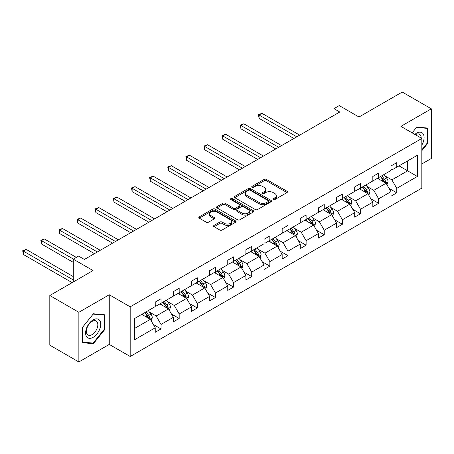 <?xml version="1.0" encoding="UTF-8"?>
<svg xmlns="http://www.w3.org/2000/svg" width="454" height="454" viewBox="0 0 454 454"><rect width="100%" height="100%" fill="white"/><g stroke="black" fill="none" stroke-linecap="round" stroke-linejoin="round"><path stroke-width="0.68" d="M273.251 199.573A1.129 0.653 0 0 0 274.846 199.573L286.968 192.57A1.612 0.931 0 0 0 287.439 191.911A1.612 0.931 0 0 0 286.968 191.253L266.43 179.398A1.612 0.931 0 0 0 264.149 179.398L252.027 186.395A1.129 0.653 0 0 0 251.698 186.861A1.129 0.653 0 0 0 252.027 187.32A1.129 0.653 0 0 0 253.627 187.32L255.193 186.412A5.164 2.979 0 0 1 262.497 186.412L264.205 187.4A5.164 2.979 0 0 1 265.721 189.511A5.164 2.979 0 0 1 264.205 191.616L262.639 192.524A1.129 0.653 0 0 0 262.31 192.984A1.129 0.653 0 0 0 262.639 193.444A1.129 0.653 0 0 0 264.234 193.444L265.806 192.541A5.164 2.979 0 0 1 273.104 192.541L274.818 193.529A5.164 2.979 0 0 1 276.333 195.634A5.164 2.979 0 0 1 274.818 197.745L273.251 198.648A1.129 0.653 0 0 0 272.916 199.113A1.129 0.653 0 0 0 273.251 199.573L273.251 198.648M421.828 163.951L431.3 158.48L431.3 108.818L402.238 92.043L359 117.007L339.24 105.6L333.951 108.654L333.951 115.361M78.865 361.957L109.261 344.41L109.261 294.748L78.865 312.295L78.865 361.957L49.809 345.182L49.809 295.52L93.047 270.556L73.287 259.143L73.287 281.962M78.865 312.295L49.809 295.52M214.061 225.377A1.612 0.931 0 0 0 213.59 226.035A1.612 0.931 0 0 0 214.061 226.694L219.821 230.019A1.612 0.931 0 0 0 222.108 230.019L235.569 222.25A1.612 0.931 0 0 0 236.04 221.592A1.612 0.931 0 0 0 235.569 220.928L215.031 209.073A1.612 0.931 0 0 0 212.75 209.073L199.289 216.847A1.612 0.931 0 0 0 198.812 217.506A1.612 0.931 0 0 0 199.289 218.164L206.247 222.182A1.612 0.931 0 0 0 208.528 222.182L214.288 218.856A1.612 0.931 0 0 0 214.765 218.198A1.612 0.931 0 0 0 214.288 217.54L210.838 215.548A4.319 2.491 0 0 1 209.572 213.783A4.319 2.491 0 0 1 212.239 211.479A4.319 2.491 0 0 1 216.944 212.024L230.462 219.827A4.319 2.491 0 0 1 231.727 221.592A4.319 2.491 0 0 1 229.06 223.89A4.319 2.491 0 0 1 224.361 223.351L222.108 222.051A1.612 0.931 0 0 0 219.821 222.051L214.061 225.377L214.061 226.694M73.287 259.143L78.576 256.09L84.387 259.45L339.762 112.007L333.951 108.654M109.261 294.748L130.185 306.825L421.828 138.447L421.828 188.109L130.185 356.486L130.185 306.825M431.3 108.818L400.905 126.371L421.828 138.447M255.307 209.532A1.612 0.931 0 0 0 257.588 209.532L271.055 201.763A1.612 0.931 0 0 0 271.526 201.105A1.612 0.931 0 0 0 271.055 200.447L250.517 188.586A1.612 0.931 0 0 0 248.236 188.586L234.769 196.361A1.612 0.931 0 0 0 234.298 197.019A1.612 0.931 0 0 0 234.769 197.677L255.307 209.532M231.285 199.817A1.129 0.653 0 0 1 232.431 199.976L232.431 198.631L253.309 210.69A1.612 0.931 0 0 1 253.786 211.348A1.612 0.931 0 0 1 253.309 212.007L239.848 219.776A1.612 0.931 0 0 1 237.567 219.776L217.029 207.921L222.789 204.618L222.789 203.279L217.029 206.604A1.612 0.931 0 0 0 216.558 207.262A1.612 0.931 0 0 0 217.029 207.921L217.029 206.604M222.789 204.618A1.612 0.931 0 0 1 225.071 204.618L225.071 203.279A1.612 0.931 0 0 0 222.789 203.279M225.071 203.279L233.401 208.085A1.612 0.931 0 0 0 235.683 208.085L239.508 205.878A1.612 0.931 0 0 0 239.979 205.219A1.612 0.931 0 0 0 239.508 204.561L230.836 199.556A1.129 0.653 0 0 1 230.501 199.096A1.129 0.653 0 0 1 231.2 198.489A1.129 0.653 0 0 1 232.431 198.631M134.662 318.47L155.234 306.592L155.234 302.097L161.045 298.738L161.045 303.238L173.366 296.121L173.366 291.627L179.182 288.273L179.182 292.768L191.503 285.651L191.503 281.157L197.314 277.803L197.314 282.297L209.635 275.186L209.635 270.686L215.446 267.332L215.446 271.827L227.766 264.716L227.766 260.221L233.577 256.862L233.577 261.362L245.898 254.246L245.898 249.751L251.715 246.397L251.715 250.892L264.035 243.775L264.035 239.281L269.846 235.927L269.846 240.421L282.167 233.311L282.167 228.81L287.978 225.456L287.978 229.951L300.298 222.84L300.298 218.34L306.109 214.986L306.109 219.486L318.436 212.37L318.436 207.875L324.247 204.516L324.247 209.016L336.567 201.899L336.567 197.405L342.378 194.051L342.378 198.546L354.699 191.429L354.699 186.934L360.51 183.581L360.51 188.075L372.83 180.964L372.83 176.464L378.642 173.11L378.642 177.605L390.968 170.494L390.968 165.999L396.779 162.64L396.779 167.14L417.351 155.262L417.351 176.464L396.779 188.348L396.779 192.842L390.968 196.196L390.968 191.702L378.642 198.812L378.642 203.313L372.83 206.666L372.83 202.172L360.51 209.283L360.51 213.777L354.699 217.137L354.699 212.637L342.378 219.753L342.378 224.248L336.567 227.602L336.567 223.107L324.247 230.223L324.247 234.718L318.436 238.072L318.436 233.577L306.109 240.688L306.109 245.188L300.298 248.542L300.298 244.048L287.978 251.158L287.978 255.659L282.167 259.013L282.167 254.512L269.846 261.629L269.846 266.123L264.035 269.483L264.035 264.983L251.715 272.099L251.715 276.594L245.898 279.948L245.898 275.453L233.577 282.564L233.577 287.064L227.766 290.418L227.766 285.924L215.446 293.034L215.446 297.535L209.635 300.889L209.635 296.394L197.314 303.505L197.314 307.999L191.503 311.359L191.503 306.859L179.182 313.975L179.182 318.47L173.366 321.824L173.366 317.329L161.045 324.445L161.045 328.94L155.234 332.294L155.234 327.799L134.662 339.677L134.662 318.47M159.882 303.908L168.485 308.873L156.165 315.99L149.434 312.102M156.165 315.99L161.045 324.445M168.485 308.873L173.366 317.329M155.234 305.519L156.165 306.053L161.045 303.238M178.019 293.437L186.617 298.403L174.296 305.519L167.571 301.632M174.296 305.519L179.182 313.975M186.617 298.403L191.503 306.859M173.366 295.049L174.296 295.588L179.182 292.768M196.151 282.967L204.754 287.938L192.434 295.049L185.703 291.167M192.434 295.049L197.314 303.505M204.754 287.938L209.635 296.394M191.503 284.579L192.434 285.118L197.314 282.297M214.282 272.502L222.886 277.468L210.565 284.579L203.835 280.697M210.565 284.579L215.446 293.034M222.886 277.468L227.766 285.924M209.635 274.108L210.565 274.647L215.446 271.827M232.414 262.032L241.017 266.997L228.697 274.108L221.972 270.226M228.697 274.108L233.577 282.564M241.017 266.997L245.898 275.453M227.766 263.643L228.697 264.177L233.577 261.362M250.551 251.561L259.149 256.527L246.828 263.643L240.104 259.756M246.828 263.643L251.715 272.099M259.149 256.527L264.035 264.983M245.898 253.173L246.828 253.712L251.715 250.892M268.683 241.091L277.286 246.057L264.966 253.173L258.235 249.286M264.966 253.173L269.846 261.629M277.286 246.057L282.167 254.512M264.035 242.703L264.966 243.242L269.846 240.421M286.815 230.626L295.418 235.592L283.097 242.703L276.367 238.821M283.097 242.703L287.978 251.158M295.418 235.592L300.298 244.048M282.167 232.232L283.097 232.771L287.978 229.951M304.952 220.156L313.549 225.122L301.229 232.232L294.504 228.351M301.229 232.232L306.109 240.688M313.549 225.122L318.436 233.577M300.298 221.768L301.229 222.301L306.109 219.486M323.083 209.686L331.687 214.651L319.361 221.768L312.636 217.88M319.361 221.768L324.247 230.223M331.687 214.651L336.567 223.107M318.436 211.297L319.361 211.831L324.247 209.016M341.215 199.215L349.818 204.181L337.498 211.297L330.767 207.41M337.498 211.297L342.378 219.753M349.818 204.181L354.699 212.637M336.567 200.827L337.498 201.366L342.378 198.546M359.347 188.745L367.95 193.716L355.63 200.827L348.899 196.945M355.63 200.827L360.51 209.283M367.95 193.716L372.83 202.172M354.699 190.357L355.63 190.896L360.51 188.075M377.484 178.28L386.082 183.246L373.761 190.357L367.036 186.475M373.761 190.357L378.642 198.812M386.082 183.246L390.968 191.702M372.83 179.892L373.761 180.425L378.642 177.605M398.987 165.863L407.59 170.829L391.893 179.892L385.168 176.004M391.893 179.892L396.779 188.348M417.351 176.464L407.59 170.829L407.59 160.898L417.351 155.262M109.261 344.41L130.185 356.486M390.968 169.421L391.893 169.955L396.779 167.14M134.662 328.401L150.353 319.344L141.75 314.378M150.353 319.344L155.234 327.799M389.05 188.382L396.779 192.842M370.912 198.846L378.642 203.313M352.781 209.317L360.51 213.777M334.649 219.787L342.378 224.248M316.517 230.257L324.247 234.718M298.38 240.722L306.109 245.188M280.249 251.193L287.978 255.659M262.117 261.663L269.846 266.123M243.985 272.133L251.715 276.594M225.848 282.598L233.577 287.064M207.716 293.068L215.446 297.535M189.585 303.539L197.314 307.999M171.447 314.009L179.182 318.47M153.316 324.479L161.045 328.94M421.828 150.705L427.986 143.044L427.986 128.085L416.772 127.086L412.136 132.852L416.539 127.415L427.407 128.386L427.407 142.874L421.828 149.814M104.613 329.74L104.613 314.787L93.393 313.782L82.18 327.737L82.18 342.691L93.393 343.695L104.613 329.74L104.034 329.405M273.7 199.732L274.818 199.085A5.164 2.979 0 0 0 276.333 196.979L276.333 195.634M265.721 189.511L265.721 190.85A5.164 2.979 0 0 1 264.205 192.961L263.087 193.603M286.968 191.253L286.968 192.57L266.43 180.737A1.612 0.931 0 0 0 264.149 180.737L252.481 187.479M271.032 201.775L250.517 189.931A1.612 0.931 0 0 0 248.236 189.931L234.792 197.689M268.201 201.565A1.129 0.653 0 0 0 268.53 201.105A1.129 0.653 0 0 0 268.201 200.64L250.171 190.232A1.129 0.653 0 0 0 248.576 190.232L246.919 191.191A5.164 2.979 0 0 0 245.41 193.296A5.164 2.979 0 0 0 246.919 195.407L259.245 202.518A5.164 2.979 0 0 0 266.543 202.518L268.201 201.565L268.201 202.904A1.129 0.653 0 0 0 268.53 202.444L268.53 201.105M245.41 193.296L245.41 194.641A5.164 2.979 0 0 0 246.919 196.747L246.919 195.407M268.201 202.904L266.543 203.863A5.164 2.979 0 0 1 259.245 203.863L246.919 196.747M225.071 204.618L233.401 209.43A1.612 0.931 0 0 0 235.683 209.43L239.508 207.223A1.612 0.931 0 0 0 239.979 206.564L239.979 205.219M232.431 199.976L253.287 212.018M242.044 213.074A4.319 2.491 0 0 0 246.749 213.613A4.319 2.491 0 0 0 249.411 211.314A4.319 2.491 0 0 0 248.151 209.549L243.384 206.803A1.612 0.931 0 0 0 241.102 206.803L237.283 209.01A1.612 0.931 0 0 0 236.806 209.669A1.612 0.931 0 0 0 237.283 210.327L242.044 213.074L242.044 214.419A4.319 2.491 0 0 0 246.749 214.958A4.319 2.491 0 0 0 249.411 212.654L249.411 211.314M236.806 209.669L236.806 211.008A1.612 0.931 0 0 0 237.283 211.666L237.283 210.327M242.044 214.419L237.283 211.666M231.727 221.592L231.727 222.931A4.319 2.491 0 0 1 229.06 225.235A4.319 2.491 0 0 1 224.361 224.696L222.108 223.391A1.612 0.931 0 0 0 219.821 223.391L214.084 226.705M209.572 213.783L209.572 215.128A4.319 2.491 0 0 0 210.838 216.887L210.838 215.548M214.271 218.868L210.838 216.887M235.547 222.261L215.031 210.418A1.612 0.931 0 0 0 212.75 210.418L199.306 218.175M427.407 142.704L427.986 143.044M92.213 343.008L93.393 343.695M386.967 184.772L388.034 181.685A4.358 2.514 -120 0 0 386.643 177.979L384.039 174.495M379.357 179.358L378.222 177.849M299.719 135.127L261.975 113.335L259.069 115.015L259.069 118.369L293.908 138.481M385.44 182.871L385.684 181.872A4.358 2.514 -120 0 0 384.436 179.251L381.825 175.772M380.736 176.402L383.607 180.232A2.219 1.283 60 0 1 384.01 180.908L385.684 181.872M380.435 176.578L383.04 180.056A4.358 2.514 60 0 1 384.129 182.116M259.069 118.369L258.428 114.646L296.814 136.807M258.428 114.646L261.975 113.335M368.835 195.243L369.902 192.156A4.358 2.514 -120 0 0 368.512 188.45L365.901 184.965M361.225 189.829L360.09 188.319M281.582 145.598L243.843 123.806L240.938 125.486L240.938 128.84L275.771 148.952M367.309 193.342L367.553 192.343A4.358 2.514 -120 0 0 366.304 189.721L363.694 186.236M362.604 186.866L365.476 190.703A2.219 1.283 60 0 1 365.879 191.378L367.553 192.343M362.298 187.042L364.908 190.527A4.358 2.514 60 0 1 365.992 192.587M240.938 128.84L240.297 125.117L278.677 147.272M240.297 125.117L243.843 123.806M350.698 205.713L351.771 202.626A4.358 2.514 -120 0 0 350.38 198.914L347.77 195.43M343.088 200.299L341.958 198.79M263.451 156.062L225.712 134.276L222.806 135.95L222.806 139.31L257.639 159.422M349.171 203.812L349.415 202.813A4.358 2.514 -120 0 0 348.173 200.191L345.562 196.707M344.473 197.337L347.344 201.173A2.219 1.283 60 0 1 347.747 201.848L349.415 202.813M344.166 197.513L346.777 200.997A4.358 2.514 60 0 1 347.86 203.052M222.806 139.31L222.165 135.581L260.545 157.742M222.165 135.581L225.712 134.276M421.828 145.081A10.686 6.169 120 0 0 423.083 142.488A10.686 6.169 120 0 0 422.606 133.204A10.686 6.169 120 0 0 414.82 134.401M421.199 138.084A8.093 4.671 120 0 0 419.524 134.288A8.093 4.671 120 0 0 415.399 134.736M426.686 127.971L427.407 128.386M99.704 329.19A10.686 6.169 120 0 0 96.94 318.867A10.686 6.169 120 0 0 86.618 328.021A10.686 6.169 120 0 0 89.387 338.338A10.686 6.169 120 0 0 99.704 329.19M97.06 328.435A8.093 4.671 120 0 0 96.152 320.984A8.093 4.671 120 0 0 87.151 327.55A8.093 4.671 120 0 0 88.059 334.995A8.093 4.671 120 0 0 97.06 328.435M82.293 342.123L82.293 327.635L93.161 314.111L104.034 315.082L104.034 329.576L93.161 343.093L82.18 342.055M103.313 314.667L104.034 315.082M332.566 216.183L333.639 213.096A4.358 2.514 -120 0 0 332.249 209.385L329.638 205.9M324.956 210.769L323.827 209.26M245.319 166.533L207.574 144.747L204.669 146.421L204.669 149.775L239.508 169.892M331.04 214.282L331.284 213.278A4.358 2.514 -120 0 0 330.035 210.662L327.43 207.177M326.335 207.807L329.207 211.643A2.219 1.283 60 0 1 329.61 212.313L331.284 213.278M326.034 207.983L328.645 211.468A4.358 2.514 60 0 1 329.729 213.522M204.669 149.775L204.033 146.052L242.413 168.213M204.033 146.052L207.574 144.747M314.435 226.654L315.502 223.567A4.358 2.514 -120 0 0 314.111 219.855L311.501 216.371M306.825 221.234L305.69 219.725M227.187 177.003L189.443 155.211L186.537 156.891L186.537 160.245L221.376 180.357M312.908 224.747L313.152 223.748A4.358 2.514 -120 0 0 311.904 221.132L309.293 217.648M308.204 218.278L311.075 222.108A2.219 1.283 60 0 1 311.478 222.783L313.152 223.748M307.897 218.453L310.508 221.932A4.358 2.514 60 0 1 311.597 223.992M186.537 160.245L185.896 156.522L224.282 178.683M185.896 156.522L189.443 155.211M296.303 237.119L297.37 234.031A4.358 2.514 -120 0 0 295.98 230.326L293.369 226.841M288.687 231.705L287.558 230.195M209.05 187.474L171.311 165.682L168.406 167.361L168.406 170.715L203.239 190.828M294.777 235.217L295.021 234.219A4.358 2.514 -120 0 0 293.772 231.597L291.162 228.112M290.072 228.742L292.944 232.579A2.219 1.283 60 0 1 293.346 233.254L295.021 234.219M289.766 228.918L292.376 232.403A4.358 2.514 60 0 1 293.46 234.463M168.406 170.715L167.764 166.993L206.144 189.148M167.764 166.993L171.311 165.682M278.166 247.589L279.238 244.502A4.358 2.514 -120 0 0 277.848 240.79L275.238 237.311M270.556 242.175L269.426 240.665M190.918 197.944L153.18 176.152L150.274 177.832L150.274 181.186L185.107 201.298M276.639 245.688L276.883 244.689A4.358 2.514 -120 0 0 275.64 242.067L273.03 238.583M271.935 239.213L274.812 243.049A2.219 1.283 60 0 1 275.215 243.724L276.883 244.689M271.634 239.389L274.244 242.873A4.358 2.514 60 0 1 275.328 244.927M150.274 181.186L149.633 177.457L188.013 199.618M149.633 177.457L153.18 176.152M260.034 258.059L261.101 254.972A4.358 2.514 -120 0 0 259.716 251.261L257.106 247.776M252.424 252.645L251.295 251.136M172.787 208.409L135.042 186.622L132.137 188.297L132.137 191.656L166.976 211.768M258.508 256.158L258.752 255.159A4.358 2.514 -120 0 0 257.503 252.537L254.893 249.053M253.803 249.683L256.675 253.519A2.219 1.283 60 0 1 257.077 254.189L258.752 255.159M253.502 249.859L256.113 253.343A4.358 2.514 60 0 1 257.197 255.398M132.137 191.656L131.501 187.928L169.881 210.088M131.501 187.928L135.042 186.622M241.903 268.53L242.969 265.442A4.358 2.514 -120 0 0 241.579 261.731L238.969 258.247M234.292 263.116L233.157 261.6M154.655 218.879L116.911 197.087L114.005 198.767L114.005 202.121L148.838 222.233M240.376 266.629L240.62 265.624A4.358 2.514 -120 0 0 239.371 263.008L236.761 259.523M235.671 260.153L238.543 263.984A2.219 1.283 60 0 1 238.946 264.659L240.62 265.624M235.365 260.329L237.975 263.814A4.358 2.514 60 0 1 239.065 265.868M114.005 202.121L113.364 198.398L151.749 220.559M113.364 198.398L116.911 197.087M223.771 278.994L224.838 275.907A4.358 2.514 -120 0 0 223.447 272.201L220.837 268.717M216.155 273.58L215.026 272.071M136.518 229.349L98.779 207.557L95.873 209.237L95.873 212.591L130.707 232.703M222.244 277.093L222.488 276.094A4.358 2.514 -120 0 0 221.24 273.473L218.629 269.994M217.54 270.624L220.411 274.454A2.219 1.283 60 0 1 220.814 275.13L222.488 276.094M217.233 270.794L219.844 274.278A4.358 2.514 60 0 1 220.928 276.338M95.873 212.591L95.232 208.868L133.612 231.029M95.232 208.868L98.779 207.557M205.634 289.465L206.706 286.378A4.358 2.514 -120 0 0 205.316 282.666L202.705 279.187M198.023 284.051L196.894 282.541M118.386 239.82L80.647 218.028L77.736 219.708L77.736 223.062L112.575 243.174M204.107 287.564L204.351 286.565A4.358 2.514 -120 0 0 203.108 283.943L200.498 280.459M199.402 281.088L202.274 284.925A2.219 1.283 60 0 1 202.683 285.6L204.351 286.565M199.102 281.264L201.712 284.749A4.358 2.514 60 0 1 202.796 286.809M77.736 223.062L77.101 219.339L115.481 241.494M77.101 219.339L80.647 218.028M187.502 299.935L188.569 296.848A4.358 2.514 -120 0 0 187.179 293.136L184.574 289.652M179.892 294.521L178.757 293.012M100.255 250.285L62.51 228.498L59.605 230.172L59.605 233.532L94.443 253.644M185.975 298.034L186.219 297.035A4.358 2.514 -120 0 0 184.971 294.413L182.36 290.929M181.271 291.559L184.142 295.395A2.219 1.283 60 0 1 184.545 296.065L186.219 297.035M180.97 291.735L183.575 295.219A4.358 2.514 60 0 1 184.664 297.274M59.605 233.532L58.969 229.803L97.349 251.964M58.969 229.803L62.51 228.498M169.37 310.405L170.437 307.318A4.358 2.514 -120 0 0 169.047 303.607L166.436 300.122M161.76 304.992L160.625 303.476M76.306 257.401L44.379 238.969L41.473 240.643L41.473 243.997L73.287 262.367M167.844 308.504L168.088 307.5A4.358 2.514 -120 0 0 166.839 304.884L164.229 301.399M163.139 302.029L166.011 305.86A2.219 1.283 60 0 1 166.414 306.535L168.088 307.5M162.833 302.205L165.443 305.69A4.358 2.514 60 0 1 166.527 307.744M41.473 243.997L40.832 240.274L73.4 259.081M40.832 240.274L44.379 238.969M151.239 320.87L152.306 317.783A4.358 2.514 -120 0 0 150.915 314.077L148.305 310.593M143.623 315.456L142.494 313.947M73.287 276.594L26.247 249.433L23.341 251.113L23.341 254.467L72.124 282.632M149.712 318.969L149.951 317.97A4.358 2.514 -120 0 0 148.708 315.348L146.097 311.87M145.008 312.5L147.879 316.33A2.219 1.283 60 0 1 148.282 317.006L149.951 317.97M144.701 312.675L147.312 316.154A4.358 2.514 60 0 1 148.396 318.214M23.341 254.467L22.7 250.744L73.287 279.948M22.7 250.744L26.247 249.433M274.818 199.085L274.818 197.745M262.639 193.444L262.639 192.524M264.205 192.961L264.205 191.616M252.027 187.32L252.027 186.395M264.149 180.737L264.149 179.398M266.43 180.737L266.43 179.398M234.769 197.677L234.769 196.361M248.236 189.931L248.236 188.586M250.517 189.931L250.517 188.586M271.055 201.763L271.055 200.447M259.245 203.863L259.245 202.518M266.543 203.863L266.543 202.518M233.401 209.43L233.401 208.085M235.683 209.43L235.683 208.085M239.508 207.223L239.508 205.878M253.309 212.007L253.309 210.69M219.821 223.391L219.821 222.051M222.108 223.391L222.108 222.051M224.361 224.696L224.361 223.351M214.288 218.856L214.288 217.54M199.289 218.164L199.289 216.847M212.75 210.418L212.75 209.073M215.031 210.418L215.031 209.073M235.569 222.25L235.569 220.928M385.769 183.064L388.005 181.77M384.436 179.251L386.643 177.979M381.803 180.771L383.04 180.056M367.638 193.535L369.874 192.241M366.304 189.721L368.512 188.45M363.671 191.242L364.908 190.527M349.501 203.999L351.742 202.711M348.173 200.191L350.38 198.914M345.539 201.712L346.777 200.997M331.369 214.47L333.611 213.181M330.035 210.662L332.249 209.385M327.402 212.183L328.645 211.468M313.237 224.94L315.473 223.646M311.904 221.132L314.111 219.855M309.27 222.647L310.508 221.932M295.106 235.41L297.342 234.116M293.772 231.597L295.98 230.326M291.139 233.118L292.376 232.403M276.968 245.881L279.21 244.587M275.64 242.067L277.848 240.79M273.007 243.588L274.244 242.873M258.837 256.345L261.073 255.057M257.503 252.537L259.716 251.261M254.87 254.058L256.113 253.343M240.705 266.816L242.941 265.522M239.371 263.008L241.579 261.731M236.738 264.529L237.975 263.814M222.573 277.286L224.809 275.992M221.24 273.473L223.447 272.201M218.607 274.993L219.844 274.278M204.436 287.757L206.678 286.463M203.108 283.943L205.316 282.666M200.469 285.464L201.712 284.749M186.305 298.221L188.541 296.933M184.971 294.413L187.179 293.136M182.338 295.934L183.575 295.219M168.173 308.692L170.409 307.403M166.839 304.884L169.047 303.607M164.206 306.405L165.443 305.69M150.041 319.162L152.277 317.868M148.708 315.348L150.915 314.077M146.075 316.869L147.312 316.154"/></g></svg>
